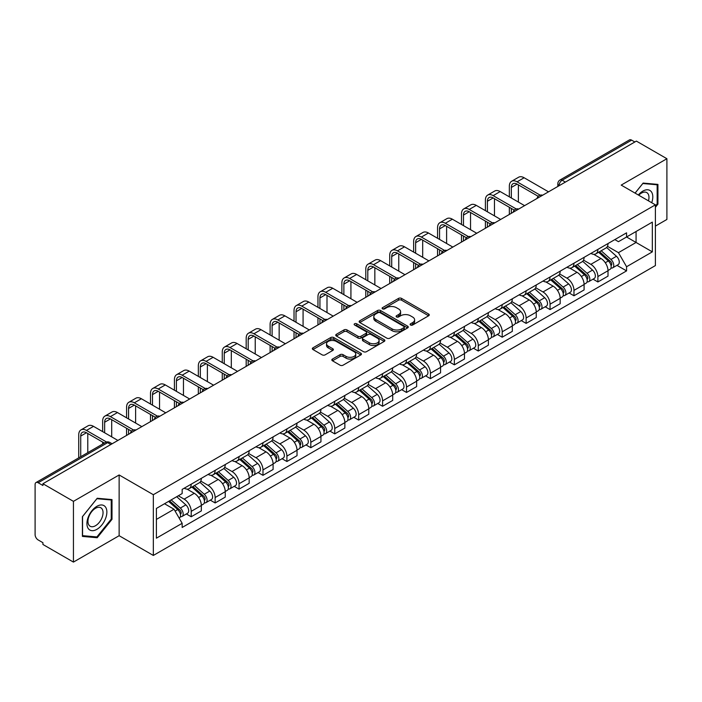 <?xml version="1.0" encoding="UTF-8"?>
<svg xmlns="http://www.w3.org/2000/svg" width="702" height="702" viewBox="0 0 702 702"><rect width="100%" height="100%" fill="white"/><g stroke="black" fill="none" stroke-linecap="round" stroke-linejoin="round"><path stroke-width="1.05" d="M410.538 325.017A1.492 0.86 0 0 0 412.653 325.017L428.641 315.777A2.132 1.228 0 0 0 429.264 314.908A2.132 1.228 0 0 0 428.641 314.04L401.553 298.403A2.132 1.228 0 0 0 398.534 298.403L382.546 307.634A1.492 0.86 0 0 0 382.107 308.239A1.492 0.86 0 0 0 382.546 308.854A1.492 0.86 0 0 0 384.652 308.854L386.723 307.651A6.809 3.931 0 0 1 396.358 307.651L398.613 308.959A6.809 3.931 0 0 1 400.605 311.741A6.809 3.931 0 0 1 398.613 314.522L396.542 315.716A1.492 0.86 0 0 0 396.103 316.321A1.492 0.86 0 0 0 396.542 316.935A1.492 0.86 0 0 0 398.648 316.935L400.719 315.742A6.809 3.931 0 0 1 410.354 315.742L412.609 317.041A6.809 3.931 0 0 1 414.61 319.822A6.809 3.931 0 0 1 412.609 322.604L410.538 323.797A1.492 0.86 0 0 0 410.108 324.403A1.492 0.86 0 0 0 410.538 325.017L410.538 323.797M332.458 359.055A2.132 1.228 0 0 0 331.835 359.924A2.132 1.228 0 0 0 332.458 360.793L340.058 365.189A2.132 1.228 0 0 0 343.067 365.189L360.837 354.931A2.132 1.228 0 0 0 361.46 354.062A2.132 1.228 0 0 0 360.837 353.194L333.74 337.548A2.132 1.228 0 0 0 330.73 337.548L312.969 347.806A2.132 1.228 0 0 0 312.346 348.675A2.132 1.228 0 0 0 312.969 349.543L322.148 354.843A2.132 1.228 0 0 0 325.158 354.843L332.757 350.456A2.132 1.228 0 0 0 333.38 349.587A2.132 1.228 0 0 0 332.757 348.718L328.203 346.086A5.695 3.291 0 0 1 326.535 343.761A5.695 3.291 0 0 1 330.054 340.724A5.695 3.291 0 0 1 336.258 341.435L354.098 351.737A5.695 3.291 0 0 1 355.765 354.062A5.695 3.291 0 0 1 352.246 357.099A5.695 3.291 0 0 1 346.042 356.388L343.067 354.668A2.132 1.228 0 0 0 340.058 354.668L332.458 359.055L332.458 360.793M153.334 494.708L119.138 474.964L73.438 501.351L42.919 483.731L636.381 141.102L666.9 158.722L621.2 185.1L655.396 204.844L153.334 494.708L153.334 555.449L655.396 265.584L655.396 204.844M386.872 338.162A2.132 1.228 0 0 0 389.882 338.162L407.643 327.904A2.132 1.228 0 0 0 408.266 327.035A2.132 1.228 0 0 0 407.643 326.167L380.554 310.521A2.132 1.228 0 0 0 377.544 310.521L359.775 320.779A2.132 1.228 0 0 0 359.152 321.648A2.132 1.228 0 0 0 359.775 322.516L386.872 338.162M355.186 325.333A1.492 0.86 0 0 1 356.695 325.544L356.695 323.78L384.24 339.68A2.132 1.228 0 0 1 384.863 340.549A2.132 1.228 0 0 1 384.24 341.418L366.479 351.676A2.132 1.228 0 0 1 363.469 351.676L336.372 336.03L343.971 331.677L343.971 329.905L336.372 334.292A2.132 1.228 0 0 0 335.749 335.161A2.132 1.228 0 0 0 336.372 336.03L336.372 334.292M343.971 331.677A2.132 1.228 0 0 1 346.981 331.677L346.981 329.905A2.132 1.228 0 0 0 343.971 329.905M346.981 329.905L357.976 336.249A2.132 1.228 0 0 0 360.986 336.249L366.023 333.336A2.132 1.228 0 0 0 366.646 332.467A2.132 1.228 0 0 0 366.023 331.598L354.589 324.991A1.492 0.86 0 0 1 354.15 324.385A1.492 0.86 0 0 1 355.072 323.587A1.492 0.86 0 0 1 356.695 323.78M73.438 501.351L73.438 562.091L42.919 544.471L42.919 542.699L38.171 539.952A4.335 2.501 -120 0 1 35.1 534.643L35.1 484.529A4.335 2.501 -120 0 1 35.995 482.546L105.467 442.435A4.335 2.501 60 0 1 107.634 442.655L38.171 482.757A4.335 2.501 -120 0 0 35.995 482.546M655.396 226.097L666.9 219.454L666.9 158.722M73.438 562.091L119.138 535.705L153.334 555.449M42.919 483.731L42.919 485.503L38.171 482.757M565.382 182.09L562.162 180.23A4.335 2.501 60 0 0 559.994 180.019L629.457 139.909A4.335 2.501 60 0 1 631.633 140.128L562.162 180.23A4.335 2.501 120 0 0 559.099 185.547L559.099 185.723M634.854 141.988L631.633 140.128M597.893 249.377A9.977 5.756 60 0 1 595.822 253.861L605.949 248.017A9.977 5.756 -120 0 0 608.011 243.533M583.529 260.126L590.838 264.347A9.977 5.756 60 0 1 597.893 276.562L608.011 270.718A9.977 5.756 -120 0 0 600.956 258.503L593.716 254.317M608.011 270.718L608.011 276.114L597.893 281.958L593.041 279.159M595.822 253.861A9.977 5.756 60 0 1 590.917 253.404M597.893 276.562L597.893 281.958M573.973 263.189A9.977 5.756 60 0 1 571.902 267.673L582.028 261.828A9.977 5.756 -120 0 0 584.09 257.344M569.12 292.971L573.973 295.77L584.09 289.926L584.09 284.529A9.977 5.756 -120 0 0 577.035 272.315L569.796 268.129M571.902 267.673A9.977 5.756 60 0 1 566.997 267.216M559.608 273.938L566.918 278.15A9.977 5.756 60 0 1 573.973 290.374L573.973 295.77M550.043 277A9.977 5.756 60 0 1 547.981 281.484L558.099 275.64A9.977 5.756 -120 0 0 560.17 271.156M545.191 306.783L550.043 309.582L560.17 303.738L560.17 298.341A9.977 5.756 -120 0 0 553.115 286.126L545.866 281.941M547.981 281.484A9.977 5.756 60 0 1 543.067 281.028M535.687 287.741L542.997 291.962A9.977 5.756 60 0 1 550.043 304.185L550.043 309.582M526.123 290.812A9.977 5.756 60 0 1 524.061 295.296L534.178 289.452A9.977 5.756 -120 0 0 536.249 284.968M521.27 320.595L526.123 323.394L536.249 317.55L536.249 312.153A9.977 5.756 -120 0 0 529.194 299.938L521.946 295.753M524.061 295.296A9.977 5.756 60 0 1 519.147 294.84M511.758 301.553L519.068 305.774A9.977 5.756 60 0 1 526.123 317.997L526.123 323.394M502.202 304.624A9.977 5.756 60 0 1 500.14 309.108L510.257 303.264A9.977 5.756 -120 0 0 512.32 298.78M497.349 334.406L502.202 337.206L512.32 331.362L512.32 325.965A9.977 5.756 -120 0 0 505.273 313.741L498.025 309.564M500.14 309.108A9.977 5.756 60 0 1 495.226 308.652M487.837 315.365L495.147 319.585A9.977 5.756 60 0 1 502.202 331.809L502.202 337.206M478.281 318.436A9.977 5.756 60 0 1 476.21 322.92L486.337 317.076A9.977 5.756 -120 0 0 488.399 312.592M473.429 348.218L478.281 351.018L488.399 345.173L488.399 339.777A9.977 5.756 -120 0 0 481.344 327.553L474.104 323.376M476.21 322.92A9.977 5.756 60 0 1 471.305 322.464M463.917 329.177L471.226 333.397A9.977 5.756 60 0 1 478.281 345.621L478.281 351.018M454.361 332.248A9.977 5.756 60 0 1 452.29 336.723L462.416 330.888A9.977 5.756 -120 0 0 464.478 326.404M449.508 362.03L454.361 364.829L464.478 358.985L464.478 353.589A9.977 5.756 -120 0 0 457.423 341.365L450.184 337.188M452.29 336.723A9.977 5.756 60 0 1 447.385 336.276M439.996 342.988L447.306 347.209A9.977 5.756 60 0 1 454.361 359.433L454.361 364.829M430.431 346.06A9.977 5.756 60 0 1 428.369 350.535L438.487 344.7A9.977 5.756 -120 0 0 440.558 340.216M425.579 375.842L430.431 378.641L440.558 372.797L440.558 367.4A9.977 5.756 -120 0 0 433.503 355.177L426.254 351M428.369 350.535A9.977 5.756 60 0 1 423.455 350.087M416.075 356.8L423.385 361.021A9.977 5.756 60 0 1 430.431 373.245L430.431 378.641M406.511 359.872A9.977 5.756 60 0 1 404.449 364.347L414.566 358.511A9.977 5.756 -120 0 0 416.637 354.027M401.658 389.654L406.511 392.453L416.637 386.609L416.637 381.212A9.977 5.756 -120 0 0 409.582 368.989L402.334 364.812M404.449 364.347A9.977 5.756 60 0 1 399.535 363.899M392.146 370.612L399.456 374.833A9.977 5.756 60 0 1 406.511 387.056L406.511 392.453M382.59 373.683A9.977 5.756 60 0 1 380.528 378.159L390.645 372.314A9.977 5.756 -120 0 0 392.708 367.839M377.737 403.466L382.59 406.265L392.708 400.421L392.708 395.024A9.977 5.756 -120 0 0 385.661 382.801L378.413 378.624M380.528 378.159A9.977 5.756 60 0 1 375.614 377.711M368.225 384.424L375.535 388.645A9.977 5.756 60 0 1 382.59 400.868L382.59 406.265M358.669 387.495A9.977 5.756 60 0 1 356.598 391.97L366.725 386.126A9.977 5.756 -120 0 0 368.787 381.651M353.817 417.278L358.669 420.077L368.787 414.233L368.787 408.836A9.977 5.756 -120 0 0 361.732 396.612L354.492 392.436M356.598 391.97A9.977 5.756 60 0 1 351.693 391.523M344.305 398.236L351.614 402.457A9.977 5.756 60 0 1 358.669 414.68L358.669 420.077M334.749 401.307A9.977 5.756 60 0 1 332.678 405.782L342.804 399.938A9.977 5.756 -120 0 0 344.866 395.463M329.896 431.089L334.749 433.889L344.866 428.044L344.866 422.648A9.977 5.756 -120 0 0 337.811 410.424L330.572 406.247M332.678 405.782A9.977 5.756 60 0 1 327.764 405.335M320.384 412.048L327.694 416.268A9.977 5.756 60 0 1 334.749 428.492L334.749 433.889M310.819 415.119A9.977 5.756 60 0 1 308.757 419.594L318.875 413.75A9.977 5.756 -120 0 0 320.946 409.275M305.967 444.901L310.819 447.7L320.946 441.856L320.946 436.46A9.977 5.756 -120 0 0 313.891 424.236L306.642 420.059M308.757 419.594A9.977 5.756 60 0 1 303.843 419.147M296.455 425.86L303.764 430.08A9.977 5.756 60 0 1 310.819 442.295L310.819 447.7M286.899 428.931A9.977 5.756 60 0 1 284.837 433.406L294.954 427.562A9.977 5.756 -120 0 0 297.016 423.087M282.046 458.713L286.899 461.512L297.025 455.668L297.025 450.272A9.977 5.756 -120 0 0 289.97 438.048L282.722 433.871M284.837 433.406A9.977 5.756 60 0 1 279.922 432.958M272.534 439.671L279.844 443.892A9.977 5.756 60 0 1 286.899 456.107L286.899 461.512M262.978 442.743A9.977 5.756 60 0 1 260.907 447.218L271.033 441.374A9.977 5.756 -120 0 0 273.096 436.898M258.125 472.525L262.978 475.324L273.096 469.48L273.096 464.075A9.977 5.756 -120 0 0 266.04 451.86L258.801 447.674M260.907 447.218A9.977 5.756 60 0 1 256.002 446.77M248.613 453.483L255.923 457.704A9.977 5.756 60 0 1 262.978 469.919L262.978 475.324M239.057 456.554A9.977 5.756 60 0 1 236.986 461.03L247.113 455.186A9.977 5.756 -120 0 0 249.175 450.71M234.205 486.337L239.057 489.136L249.175 483.292L249.175 477.887A9.977 5.756 -120 0 0 242.12 465.672L234.88 461.486M236.986 461.03A9.977 5.756 60 0 1 232.081 460.582M224.693 467.295L232.002 471.516A9.977 5.756 60 0 1 239.057 483.731L239.057 489.136M215.128 470.366A9.977 5.756 60 0 1 213.066 474.842L223.183 468.997A9.977 5.756 -120 0 0 225.254 464.522M210.275 500.149L215.137 502.948L225.254 497.104L225.254 491.698A9.977 5.756 -120 0 0 218.199 479.484L210.951 475.298M213.066 474.842A9.977 5.756 60 0 1 208.152 474.394M200.772 481.107L208.082 485.328A9.977 5.756 60 0 1 215.137 497.542L215.137 502.948M191.207 484.178A9.977 5.756 60 0 1 189.145 488.653L199.263 482.809A9.977 5.756 -120 0 0 201.334 478.334M186.355 513.952L191.207 516.76L201.334 510.916L201.334 505.51A9.977 5.756 -120 0 0 194.278 493.295L187.03 489.11M189.145 488.653A9.977 5.756 60 0 1 184.231 488.206M178.326 495.779L184.152 499.14A9.977 5.756 60 0 1 191.207 511.354L191.207 516.76M614.838 239.593L618.444 241.681L652.333 222.113L636.073 231.493L636.073 242.471L618.444 252.659L607.449 246.314M156.397 519.41L174.035 509.231L182.16 523.306L156.397 538.18L156.397 508.432L182.16 493.559L182.16 489.399L626.57 232.827L626.57 236.986L652.333 251.86L626.57 266.734L618.444 252.659M652.333 222.113L652.333 251.86M182.16 523.306L182.16 527.474L626.57 270.893L626.57 266.734M655.396 207.283L657.932 204.133L657.932 184.398L643.129 183.082L635.064 193.111M119.138 474.964L119.138 535.705M82.406 536.407L97.209 537.732L112.004 519.322L112.004 499.587L97.209 498.262L82.406 516.672L82.406 536.407M174.035 509.231L164.522 503.746M616.961 265.347L626.57 270.893M657.16 203.685L657.932 204.133M95.639 536.828L97.209 537.732M111.241 518.875L112.004 519.322M411.135 325.228L412.609 324.377A6.809 3.931 0 0 0 414.61 321.595L414.61 319.822M400.605 311.741L400.605 313.513A6.809 3.931 0 0 1 398.613 316.295L397.139 317.146M428.615 315.795L401.553 300.175A2.132 1.228 0 0 0 398.534 300.175L383.143 309.064M407.616 327.922L380.554 312.293A2.132 1.228 0 0 0 377.544 312.293L359.81 322.534M403.878 327.641A1.492 0.86 0 0 0 404.317 327.035A1.492 0.86 0 0 0 403.878 326.43L380.098 312.697A1.492 0.86 0 0 0 377.992 312.697L375.807 313.952A6.809 3.931 0 0 0 373.815 316.734A6.809 3.931 0 0 0 375.807 319.515L392.067 328.905A6.809 3.931 0 0 0 401.702 328.905L403.878 327.641L403.878 329.413A1.492 0.86 0 0 0 404.317 328.808L404.317 327.035M373.815 316.734L373.815 318.506A6.809 3.931 0 0 0 375.807 321.288L375.807 319.515M403.878 329.413L401.702 330.677A6.809 3.931 0 0 1 392.067 330.677L375.807 321.288M346.981 331.677L357.976 338.022A2.132 1.228 0 0 0 360.986 338.022L366.023 335.108A2.132 1.228 0 0 0 366.646 334.24L366.646 332.467M356.695 325.544L384.213 341.435M369.375 342.83A5.695 3.291 0 0 0 375.579 343.541A5.695 3.291 0 0 0 379.098 340.505A5.695 3.291 0 0 0 377.43 338.18L371.147 334.556A2.132 1.228 0 0 0 368.129 334.556L363.092 337.46A2.132 1.228 0 0 0 362.469 338.329A2.132 1.228 0 0 0 363.092 339.198L369.375 342.83L369.375 344.603A5.695 3.291 0 0 0 375.579 345.314A5.695 3.291 0 0 0 379.098 342.278L379.098 340.505M362.469 338.329L362.469 340.101A2.132 1.228 0 0 0 363.092 340.97L363.092 339.198M369.375 344.603L363.092 340.97M355.765 354.062L355.765 355.835A5.695 3.291 0 0 1 352.246 358.871A5.695 3.291 0 0 1 346.042 358.16L343.067 356.44A2.132 1.228 0 0 0 340.058 356.44L332.485 360.81M326.535 343.761L326.535 345.533A5.695 3.291 0 0 0 328.203 347.859L328.203 346.086M332.757 348.718L332.757 350.456L328.203 347.859M360.802 354.949L333.74 339.32A2.132 1.228 0 0 0 330.73 339.32L312.995 349.561M598.587 252.264L608.336 260.968A5.423 3.133 60 0 1 610.038 269.349L608.011 270.516M598.841 252.501L603.43 255.142M599.569 251.702L610.415 261.381A2.606 1.501 60 0 1 611.231 265.4A2.606 1.501 60 0 1 610.994 265.496M601.193 250.763L610.942 259.459A5.423 3.133 60 0 1 612.644 267.839A5.423 3.133 60 0 1 611.003 268.015M606.625 247.499L616.461 256.274A5.423 3.133 60 0 1 618.164 264.654L612.644 267.839M511.328 197.982L511.328 187.452A8.134 4.695 60 0 1 513.013 183.722A8.134 4.695 60 0 1 517.076 184.126L538.206 196.323M548.516 191.83L524.131 177.755A10.951 6.327 -120 0 0 518.655 177.211L511.6 181.283A10.951 6.327 -120 0 0 509.336 186.302L509.336 196.832M540.18 195.165L517.076 181.827A10.951 6.327 -120 0 0 511.6 181.283M509.336 207.283L509.336 214.452M511.328 213.303L511.328 208.433M518.383 202.062L518.383 184.88M574.666 266.076L584.406 274.772A5.423 3.133 60 0 1 586.109 283.16L584.09 284.328M574.92 266.304L579.51 268.954M575.649 265.514L586.495 275.193A2.606 1.501 60 0 1 587.311 279.212A2.606 1.501 60 0 1 587.074 279.308M577.272 264.575L587.021 273.271A5.423 3.133 60 0 1 588.715 281.651A5.423 3.133 60 0 1 587.083 281.827M582.704 261.311L592.541 270.086A5.423 3.133 60 0 1 594.243 278.466L588.715 281.651M550.737 279.887L560.486 288.583A5.423 3.133 60 0 1 562.188 296.972L560.17 298.139M551 280.116L555.589 282.766M551.719 279.317L562.574 289.005A2.606 1.501 60 0 1 563.39 293.024A2.606 1.501 60 0 1 563.153 293.12M553.343 278.387L563.092 287.083A5.423 3.133 60 0 1 564.794 295.463A5.423 3.133 60 0 1 563.162 295.639M558.783 275.123L568.611 283.898A5.423 3.133 60 0 1 570.314 292.278L564.794 295.463M651.71 202.72A14.093 8.134 120 0 0 651.456 191.892A14.093 8.134 120 0 0 638.311 194.98M648.481 200.851A10.67 6.16 120 0 0 647.964 193.699A10.67 6.16 120 0 0 646.761 192.585A10.67 6.16 120 0 0 638.741 195.226M635.099 193.129L642.821 183.512L657.16 184.793L657.16 203.913L655.396 206.107M656.212 184.249L657.16 184.793M105.528 507.081A14.093 8.134 120 0 0 91.918 510.731A14.093 8.134 120 0 0 88.268 528.562A14.093 8.134 120 0 0 101.887 524.912A14.093 8.134 120 0 0 105.528 507.081M102.036 508.88A10.67 6.16 120 0 0 100.842 507.774A10.67 6.16 120 0 0 90.909 512.75A10.67 6.16 120 0 0 88.97 525.14A10.67 6.16 120 0 0 90.163 526.254A10.67 6.16 120 0 0 100.096 521.27A10.67 6.16 120 0 0 102.036 508.88M96.902 536.933L82.564 535.652L82.564 516.54L96.902 498.701L111.241 499.982L111.241 519.103L96.902 536.933M110.284 499.438L111.241 499.982M487.407 211.793L487.407 201.263A8.134 4.695 60 0 1 489.092 197.534A8.134 4.695 60 0 1 493.155 197.938L514.285 210.135M524.596 205.642L500.21 191.567A10.951 6.327 -120 0 0 494.734 191.023L487.679 195.095A10.951 6.327 -120 0 0 485.407 200.114L485.407 210.644M516.26 208.977L493.155 195.639A10.951 6.327 -120 0 0 487.679 195.095M485.407 221.095L485.407 228.264M487.407 227.115L487.407 222.244M494.462 215.865L494.462 198.692M463.478 225.605L463.478 215.075A8.134 4.695 60 0 1 465.163 211.346A8.134 4.695 60 0 1 469.234 211.75L490.356 223.947M500.666 219.454L476.289 205.379A10.951 6.327 -120 0 0 470.814 204.835L463.759 208.906A10.951 6.327 -120 0 0 461.486 213.926L461.486 224.456M492.339 222.788L469.234 209.45A10.951 6.327 -120 0 0 463.759 208.906M461.486 234.907L461.486 242.076M463.478 240.926L463.478 236.056M470.533 229.677L470.533 212.504M526.816 293.699L536.565 302.395A5.423 3.133 60 0 1 538.267 310.784L536.24 311.951M527.079 293.927L531.66 296.577M527.799 293.129L538.645 302.808A2.606 1.501 60 0 1 539.461 306.835A2.606 1.501 60 0 1 539.224 306.932M529.422 292.199L539.171 300.895A5.423 3.133 60 0 1 540.873 309.275A5.423 3.133 60 0 1 539.233 309.45M534.863 288.934L544.691 297.709A5.423 3.133 60 0 1 546.393 306.09L540.873 309.275M502.895 307.511L512.644 316.207A5.423 3.133 60 0 1 514.347 324.596L512.32 325.763M503.15 307.739L507.739 310.389M503.878 306.941L514.724 316.62A2.606 1.501 60 0 1 515.54 320.647A2.606 1.501 60 0 1 515.303 320.744M505.501 306.011L515.25 314.707A5.423 3.133 60 0 1 516.953 323.087A5.423 3.133 60 0 1 515.312 323.262M510.933 302.746L520.77 311.521A5.423 3.133 60 0 1 522.472 319.901L516.953 323.087M478.975 321.323L488.724 330.019A5.423 3.133 60 0 1 490.426 338.408L488.399 339.575M479.229 321.551L483.818 324.201M479.957 320.753L490.803 330.431A2.606 1.501 60 0 1 491.619 334.459A2.606 1.501 60 0 1 491.382 334.556M481.581 319.822L491.33 328.518A5.423 3.133 60 0 1 493.032 336.899A5.423 3.133 60 0 1 491.391 337.074M487.012 316.558L496.849 325.333A5.423 3.133 60 0 1 498.552 333.713L493.032 336.899M439.557 239.417L439.557 228.887A8.134 4.695 60 0 1 441.242 225.158A8.134 4.695 60 0 1 445.314 225.561L466.435 237.759M476.746 233.266L452.36 219.191A10.951 6.327 -120 0 0 446.884 218.647L439.838 222.718A10.951 6.327 -120 0 0 437.565 227.729L437.565 238.268M468.418 236.6L445.314 223.262A10.951 6.327 -120 0 0 439.838 222.718M437.565 248.719L437.565 255.888M439.557 254.738L439.557 249.868M446.612 243.489L446.612 226.316M415.637 253.229L415.637 242.699A8.134 4.695 60 0 1 417.321 238.97A8.134 4.695 60 0 1 421.384 239.373L442.514 251.57M452.825 247.078L428.439 233.003A10.951 6.327 -120 0 0 422.964 232.459L415.909 236.53A10.951 6.327 -120 0 0 413.645 241.541L413.645 252.079M444.498 250.412L421.384 237.074A10.951 6.327 -120 0 0 415.909 236.53M413.645 262.53L413.645 269.7M415.637 268.55L415.637 263.68M422.692 257.301L422.692 240.128M391.716 267.041L391.716 256.511A8.134 4.695 60 0 1 393.401 252.781A8.134 4.695 60 0 1 397.464 253.185L418.594 265.382M428.904 260.89L404.519 246.814A10.951 6.327 -120 0 0 399.043 246.27L391.988 250.342A10.951 6.327 -120 0 0 389.724 255.352L389.724 265.891M420.568 264.224L397.464 250.886A10.951 6.327 -120 0 0 391.988 250.342M389.724 276.342L389.724 283.511M391.716 282.362L391.716 277.492M398.771 271.112L398.771 253.94M455.045 335.135L464.794 343.831A5.423 3.133 60 0 1 466.497 352.22L464.478 353.387M455.308 335.363L459.898 338.013M456.037 334.564L466.883 344.243A2.606 1.501 60 0 1 467.699 348.271A2.606 1.501 60 0 1 467.462 348.368M457.66 333.634L467.4 342.33A5.423 3.133 60 0 1 469.103 350.71A5.423 3.133 60 0 1 467.471 350.886M463.092 330.37L472.929 339.145A5.423 3.133 60 0 1 474.631 347.525L469.103 350.71M367.795 280.853L367.795 270.323A8.134 4.695 60 0 1 369.48 266.593A8.134 4.695 60 0 1 373.543 266.997L394.673 279.194M404.975 274.701L380.598 260.626A10.951 6.327 -120 0 0 375.122 260.082L368.067 264.154A10.951 6.327 -120 0 0 365.795 269.164L365.795 279.703M396.648 278.036L373.543 264.698A10.951 6.327 -120 0 0 368.067 264.154M365.795 290.154L365.795 297.323M367.795 296.174L367.795 291.304M374.842 284.924L374.842 267.752M431.125 348.947L440.874 357.643A5.423 3.133 60 0 1 442.576 366.032L440.558 367.199M431.388 349.175L435.977 351.825M432.107 348.376L442.953 358.055A2.606 1.501 60 0 1 443.778 362.083A2.606 1.501 60 0 1 443.541 362.179M433.731 347.437L443.48 356.142A5.423 3.133 60 0 1 445.182 364.522A5.423 3.133 60 0 1 443.55 364.698M439.171 344.182L448.999 352.957A5.423 3.133 60 0 1 450.702 361.337L445.182 364.522M343.866 294.664L343.866 284.135A8.134 4.695 60 0 1 345.551 280.405A8.134 4.695 60 0 1 349.622 280.809L370.744 293.006M381.054 288.513L356.677 274.438A10.951 6.327 -120 0 0 351.202 273.894L344.147 277.966A10.951 6.327 -120 0 0 341.874 282.976L341.874 293.515M372.727 291.848L349.622 278.51A10.951 6.327 -120 0 0 344.147 277.966M341.874 303.966L341.874 311.135M343.866 309.986L343.866 305.116M350.921 298.736L350.921 281.563M407.204 362.758L416.953 371.455A5.423 3.133 60 0 1 418.655 379.843L416.628 381.01M407.458 362.987L412.048 365.637M408.187 362.188L419.033 371.867A2.606 1.501 60 0 1 419.849 375.895A2.606 1.501 60 0 1 419.612 375.991M409.81 361.249L419.559 369.954A5.423 3.133 60 0 1 421.261 378.334A5.423 3.133 60 0 1 419.62 378.51M415.251 357.994L425.079 366.76A5.423 3.133 60 0 1 426.781 375.149L421.261 378.334M319.945 308.476L319.945 297.938A8.134 4.695 60 0 1 321.63 294.217A8.134 4.695 60 0 1 325.702 294.621L346.823 306.818M357.134 302.325L332.748 288.25A10.951 6.327 -120 0 0 327.272 287.706L320.217 291.778A10.951 6.327 -120 0 0 317.953 296.788L317.953 307.327M348.806 305.66L325.702 292.322A10.951 6.327 -120 0 0 320.217 291.778M317.953 317.778L317.953 324.947M319.945 323.797L319.945 318.927M327 312.548L327 295.375M383.283 376.57L393.032 385.266A5.423 3.133 60 0 1 394.735 393.655L392.708 394.822M383.538 376.798L388.127 379.449M384.266 376L395.112 385.679A2.606 1.501 60 0 1 395.928 389.707A2.606 1.501 60 0 1 395.691 389.803M385.889 375.061L395.638 383.766A5.423 3.133 60 0 1 397.341 392.146A5.423 3.133 60 0 1 395.7 392.321M391.321 371.806L401.158 380.572A5.423 3.133 60 0 1 402.86 388.961L397.341 392.146M296.025 322.288L296.025 311.749A8.134 4.695 60 0 1 297.709 308.029A8.134 4.695 60 0 1 301.772 308.432L322.902 320.63M333.213 316.137L308.827 302.062A10.951 6.327 -120 0 0 303.352 301.518L296.297 305.589A10.951 6.327 -120 0 0 294.033 310.6L294.033 321.139M324.886 319.471L301.772 306.133A10.951 6.327 -120 0 0 296.297 305.589M294.033 331.581L294.033 338.759M296.025 337.609L296.025 332.739M303.08 326.36L303.08 309.187M359.363 390.382L369.112 399.078A5.423 3.133 60 0 1 370.805 407.467L368.787 408.634M359.617 390.61L364.206 393.26M360.345 389.812L371.191 399.491A2.606 1.501 60 0 1 372.007 403.518A2.606 1.501 60 0 1 371.77 403.615M361.969 388.873L371.718 397.578A5.423 3.133 60 0 1 373.42 405.958A5.423 3.133 60 0 1 371.779 406.133M367.4 385.609L377.237 394.384A5.423 3.133 60 0 1 378.94 402.772L373.42 405.958M335.433 404.194L345.182 412.89A5.423 3.133 60 0 1 346.885 421.279L344.866 422.446M335.696 404.422L340.286 407.072M336.416 403.624L347.271 413.302A2.606 1.501 60 0 1 348.087 417.33A2.606 1.501 60 0 1 347.85 417.427M338.039 402.685L347.788 411.39A5.423 3.133 60 0 1 349.491 419.77A5.423 3.133 60 0 1 347.859 419.945M343.48 399.42L353.317 408.195A5.423 3.133 60 0 1 355.01 416.584L349.491 419.77M311.512 418.006L321.262 426.702A5.423 3.133 60 0 1 322.964 435.091L320.946 436.258M311.776 418.234L316.365 420.884M312.495 417.436L323.341 427.114A2.606 1.501 60 0 1 324.157 431.142A2.606 1.501 60 0 1 323.92 431.23M314.119 416.497L323.868 425.201A5.423 3.133 60 0 1 325.57 433.582A5.423 3.133 60 0 1 323.938 433.757M319.559 413.232L329.387 422.007A5.423 3.133 60 0 1 331.09 430.396L325.57 433.582M287.592 431.818L297.341 440.514A5.423 3.133 60 0 1 299.043 448.894L297.016 450.07M287.846 432.046L292.436 434.696M288.575 431.247L299.421 440.926A2.606 1.501 60 0 1 300.237 444.954A2.606 1.501 60 0 1 300 445.042M290.198 430.308L299.947 439.013A5.423 3.133 60 0 1 301.649 447.393A5.423 3.133 60 0 1 300.008 447.569M295.63 427.044L305.467 435.819A5.423 3.133 60 0 1 307.169 444.208L301.649 447.393M263.671 445.63L273.42 454.326A5.423 3.133 60 0 1 275.123 462.706L273.096 463.882M263.926 445.858L268.515 448.508M264.654 445.059L275.5 454.738A2.606 1.501 60 0 1 276.316 458.766A2.606 1.501 60 0 1 276.079 458.854M266.277 444.12L276.026 452.825A5.423 3.133 60 0 1 277.729 461.205A5.423 3.133 60 0 1 276.088 461.381M271.709 440.856L281.546 449.631A5.423 3.133 60 0 1 283.248 458.02L277.729 461.205M239.751 459.441L249.491 468.137A5.423 3.133 60 0 1 251.193 476.518L249.175 477.693M240.005 459.67L244.594 462.32M240.733 458.871L251.579 468.55A2.606 1.501 60 0 1 252.395 472.578A2.606 1.501 60 0 1 252.158 472.665M242.357 457.932L252.106 466.628A5.423 3.133 60 0 1 253.799 475.017A5.423 3.133 60 0 1 252.167 475.193M247.788 454.668L257.625 463.443A5.423 3.133 60 0 1 259.328 471.832L253.799 475.017M272.104 336.1L272.104 325.561A8.134 4.695 60 0 1 273.789 321.841A8.134 4.695 60 0 1 277.852 322.244L298.982 334.442M309.292 329.949L284.907 315.874A10.951 6.327 -120 0 0 279.431 315.33L272.376 319.401A10.951 6.327 -120 0 0 270.112 324.412L270.112 334.951M300.956 333.283L277.852 319.945A10.951 6.327 -120 0 0 272.376 319.401M270.112 345.393L270.112 352.571M272.104 351.421L272.104 346.551M279.159 340.172L279.159 322.999M248.183 349.912L248.183 339.373A8.134 4.695 60 0 1 249.859 335.653A8.134 4.695 60 0 1 253.931 336.056L275.052 348.253M285.363 343.761L260.986 329.686A10.951 6.327 -120 0 0 255.51 329.141L248.455 333.213A10.951 6.327 -120 0 0 246.183 338.224L246.183 348.762M277.036 347.095L253.931 333.757A10.951 6.327 -120 0 0 248.455 333.213M246.183 359.205L246.183 366.383M248.183 365.224L248.183 360.363M255.23 353.983L255.23 336.811M224.254 363.724L224.254 353.185A8.134 4.695 60 0 1 225.939 349.464A8.134 4.695 60 0 1 230.01 349.868L251.132 362.065M261.442 357.572L237.065 343.497A10.951 6.327 -120 0 0 231.581 342.953L224.535 347.025A10.951 6.327 -120 0 0 222.262 352.035L222.262 362.574M253.115 360.907L230.01 347.569A10.951 6.327 -120 0 0 224.535 347.025M222.262 373.016L222.262 380.194M224.254 379.036L224.254 374.175M231.309 367.795L231.309 350.623M200.333 377.536L200.333 366.997A8.134 4.695 60 0 1 202.018 363.276A8.134 4.695 60 0 1 206.081 363.68L227.211 375.877M237.522 371.384L213.136 357.3A10.951 6.327 -120 0 0 207.66 356.765L200.605 360.837A10.951 6.327 -120 0 0 198.341 365.847L198.341 376.386M229.194 374.719L206.081 361.381A10.951 6.327 -120 0 0 200.605 360.837M198.341 386.828L198.341 394.006M200.333 392.848L200.333 387.978M207.388 381.607L207.388 364.435M176.413 391.347L176.413 380.809A8.134 4.695 60 0 1 178.097 377.088A8.134 4.695 60 0 1 182.16 377.492L203.29 389.689M213.601 385.196L189.215 371.112A10.951 6.327 -120 0 0 183.74 370.577L176.685 374.649A10.951 6.327 -120 0 0 174.421 379.659L174.421 390.198M205.265 388.531L182.16 375.193A10.951 6.327 -120 0 0 176.685 374.649M174.421 400.64L174.421 407.818M176.413 406.66L176.413 401.79M183.468 395.419L183.468 378.246M152.492 405.159L152.492 394.621A8.134 4.695 60 0 1 154.177 390.9A8.134 4.695 60 0 1 158.24 391.304L179.37 403.501M189.68 399.008L165.295 384.924A10.951 6.327 -120 0 0 159.819 384.389L152.764 388.46A10.951 6.327 -120 0 0 150.491 393.471L150.491 404.01M181.344 402.343L158.24 389.005A10.951 6.327 -120 0 0 152.764 388.46M150.491 414.452L150.491 421.621M152.492 420.472L152.492 415.602M159.547 409.231L159.547 392.058M215.821 473.253L225.57 481.949A5.423 3.133 60 0 1 227.272 490.329L225.254 491.497M216.084 473.481L220.674 476.132M216.804 472.683L227.659 482.362A2.606 1.501 60 0 1 228.475 486.389A2.606 1.501 60 0 1 228.238 486.477M218.427 471.744L228.176 480.44A5.423 3.133 60 0 1 229.879 488.829A5.423 3.133 60 0 1 228.247 489.004M223.868 468.48L233.696 477.255A5.423 3.133 60 0 1 235.398 485.644L229.879 488.829M128.563 418.971L128.563 408.432A8.134 4.695 60 0 1 130.247 404.712A8.134 4.695 60 0 1 134.319 405.115L155.44 417.313M165.751 412.82L141.374 398.736A10.951 6.327 -120 0 0 135.898 398.201L128.843 402.272A10.951 6.327 -120 0 0 126.571 407.283L126.571 417.822M157.423 416.154L134.319 402.808A10.951 6.327 -120 0 0 128.843 402.272M126.571 428.264L126.571 435.433M128.563 434.284L128.563 429.413M135.618 423.043L135.618 405.87M191.9 487.065L201.649 495.761A5.423 3.133 60 0 1 203.352 504.141L201.325 505.308M192.164 487.293L196.744 489.943M192.883 486.495L203.729 496.174A2.606 1.501 60 0 1 204.545 500.201A2.606 1.501 60 0 1 204.308 500.289M194.507 485.556L204.256 494.252A5.423 3.133 60 0 1 205.958 502.641A5.423 3.133 60 0 1 204.317 502.816M199.947 482.292L209.775 491.067A5.423 3.133 60 0 1 211.477 499.455L205.958 502.641M104.642 432.783L104.642 422.244A8.134 4.695 60 0 1 106.327 418.524A8.134 4.695 60 0 1 110.398 418.927L131.52 431.125M141.83 426.632L117.445 412.548A10.951 6.327 -120 0 0 111.969 412.013L104.923 416.084A10.951 6.327 -120 0 0 102.65 421.095L102.65 431.633M133.503 429.966L110.398 416.619A10.951 6.327 -120 0 0 104.923 416.084M102.65 442.076L102.65 444.059M111.697 436.855L111.697 419.682M168.577 501.403L177.729 509.573A5.423 3.133 60 0 1 179.431 517.953L179.159 518.111M168.664 501.351L172.824 503.755M169.559 500.842L179.809 509.985A2.606 1.501 60 0 1 180.625 514.013A2.606 1.501 60 0 1 180.388 514.101M171.183 499.903L180.335 508.064A5.423 3.133 60 0 1 182.037 516.453A5.423 3.133 60 0 1 180.396 516.628M176.702 496.709L185.855 504.878A5.423 3.133 60 0 1 187.557 513.267L182.037 516.453M80.721 456.721L80.721 436.056A8.134 4.695 60 0 1 82.406 432.335A8.134 4.695 60 0 1 86.469 432.739L104.37 443.067M117.91 440.444L93.524 426.36A10.951 6.327 -120 0 0 88.048 425.816L80.993 429.896A10.951 6.327 -120 0 0 78.729 434.907L78.729 457.871M106.511 442.006L86.469 430.431A10.951 6.327 -120 0 0 80.993 429.896M87.776 452.65L87.776 433.494M559.248 185.635L559.099 185.547A4.335 2.501 0 0 1 557.827 183.775L557.827 186.46M215.137 497.542L225.254 491.698M239.057 483.731L249.175 477.887M262.978 469.919L273.096 464.075M286.899 456.107L297.025 450.272M310.819 442.295L320.946 436.46M334.749 428.492L344.866 422.648M358.669 414.68L368.787 408.836M382.59 400.868L392.708 395.024M406.511 387.056L416.637 381.212M430.431 373.245L440.558 367.4M454.361 359.433L464.478 353.589M478.281 345.621L488.399 339.777M502.202 331.809L512.32 325.965M526.123 317.997L536.249 312.153M550.043 304.185L560.17 298.341M573.973 290.374L584.09 284.529M191.207 511.354L201.334 505.51M184.152 499.14L194.278 493.295M208.082 485.328L218.199 479.484M232.002 471.516L242.12 465.672M255.923 457.704L266.04 451.86M279.844 443.892L289.97 438.048M303.764 430.08L313.891 424.236M327.694 416.268L337.811 410.424M351.614 402.457L361.732 396.612M375.535 388.645L385.661 382.801M399.456 374.833L409.582 368.989M423.385 361.021L433.503 355.177M447.306 347.209L457.423 341.365M471.226 333.397L481.344 327.553M495.147 319.585L505.273 313.741M519.068 305.774L529.194 299.938M542.997 291.962L553.115 286.126M566.918 278.15L577.035 272.315M590.838 264.347L600.956 258.503M542.269 195.437A4.335 2.501 120 0 0 540.347 196.542M518.339 209.249A4.335 2.501 120 0 0 516.426 210.354M494.419 223.06A4.335 2.501 120 0 0 492.506 224.166M470.498 236.872A4.335 2.501 120 0 0 468.585 237.978M446.577 250.684A4.335 2.501 120 0 0 444.656 251.79M422.648 264.496A4.335 2.501 120 0 0 420.735 265.602M398.727 278.308A4.335 2.501 120 0 0 396.814 279.414M374.807 292.12A4.335 2.501 120 0 0 372.894 293.225M350.886 305.932A4.335 2.501 120 0 0 348.973 307.037M326.965 319.743A4.335 2.501 120 0 0 325.044 320.849M303.036 333.555A4.335 2.501 120 0 0 301.123 334.661M279.115 347.367A4.335 2.501 120 0 0 277.202 348.473M255.195 361.179A4.335 2.501 120 0 0 253.282 362.285M231.274 374.991A4.335 2.501 120 0 0 229.352 376.096M207.353 388.803A4.335 2.501 120 0 0 205.432 389.908M183.424 402.615A4.335 2.501 120 0 0 181.511 403.72M159.503 416.426A4.335 2.501 120 0 0 157.59 417.532M135.583 430.238A4.335 2.501 120 0 0 133.67 431.344M110.855 444.515L107.634 442.655A4.335 2.501 120 0 1 109.802 442.435A4.335 4.335 0 0 0 105.467 442.435M412.609 324.377L412.609 322.604M396.542 316.935L396.542 315.716M398.613 316.295L398.613 314.522M382.546 308.854L382.546 307.634M398.534 300.175L398.534 298.403M401.553 300.175L401.553 298.403M428.641 315.777L428.641 314.04M359.775 322.516L359.775 320.779M377.544 312.293L377.544 310.521M380.554 312.293L380.554 310.521M407.643 327.904L407.643 326.167M392.067 330.677L392.067 328.905M401.702 330.677L401.702 328.905M357.976 338.022L357.976 336.249M360.986 338.022L360.986 336.249M366.023 335.108L366.023 333.336M384.24 341.418L384.24 339.68M340.058 356.44L340.058 354.668M343.067 356.44L343.067 354.668M346.042 358.16L346.042 356.388M312.969 349.543L312.969 347.806M330.73 339.32L330.73 337.548M333.74 339.32L333.74 337.548M360.837 354.931L360.837 353.194M608.336 260.968L605.291 262.723M611.767 264.206L610.793 264.777M616.461 256.274L610.942 259.459M517.076 181.827L524.131 177.755M511.328 187.452L517.076 184.126M584.406 274.772L581.37 276.527M587.846 278.018L586.872 278.589M592.541 270.086L587.021 273.271M560.486 288.583L557.449 290.338M563.925 291.83L562.951 292.401M568.611 283.898L563.092 287.083M493.155 195.639L500.21 191.567M487.407 201.263L493.155 197.938M469.234 209.45L476.289 205.379M463.478 215.075L469.234 211.75M536.565 302.395L533.529 304.15M540.005 305.642L539.022 306.212M544.691 297.709L539.171 300.895M512.644 316.207L509.599 317.962M516.084 319.454L515.101 320.024M520.77 311.521L515.25 314.707M488.724 330.019L485.679 331.774M492.155 333.266L491.181 333.836M496.849 325.333L491.33 328.518M445.314 223.262L452.36 219.191M439.557 228.887L445.314 225.561M421.384 237.074L428.439 233.003M415.637 242.699L421.384 239.373M397.464 250.886L404.519 246.814M391.716 256.511L397.464 253.185M464.794 343.831L461.758 345.586M468.234 347.078L467.26 347.639M472.929 339.145L467.4 342.33M373.543 264.698L380.598 260.626M367.795 270.323L373.543 266.997M440.874 357.643L437.837 359.398M444.313 360.889L443.339 361.451M448.999 352.957L443.48 356.142M349.622 278.51L356.677 274.438M343.866 284.135L349.622 280.809M416.953 371.455L413.917 373.21M420.393 374.701L419.41 375.263M425.079 366.76L419.559 369.954M325.702 292.322L332.748 288.25M319.945 297.938L325.702 294.621M393.032 385.266L389.987 387.021M396.472 388.513L395.489 389.075M401.158 380.572L395.638 383.766M301.772 306.133L308.827 302.062M296.025 311.749L301.772 308.432M369.112 399.078L366.067 400.833M372.543 402.325L371.569 402.887M377.237 394.384L371.718 397.578M345.182 412.89L342.146 414.645M348.622 416.137L347.648 416.698M353.317 408.195L347.788 411.39M321.262 426.702L318.225 428.457M324.701 429.949L323.727 430.51M329.387 422.007L323.868 425.201M297.341 440.514L294.296 442.269M300.781 443.761L299.798 444.322M305.467 435.819L299.947 439.013M273.42 454.326L270.375 456.081M276.851 457.572L275.877 458.134M281.546 449.631L276.026 452.825M249.491 468.137L246.455 469.892M252.931 471.384L251.957 471.946M257.625 463.443L252.106 466.628M277.852 319.945L284.907 315.874M272.104 325.561L277.852 322.244M253.931 333.757L260.986 329.686M248.183 339.373L253.931 336.056M230.01 347.569L237.065 343.497M224.254 353.185L230.01 349.868M206.081 361.381L213.136 357.3M200.333 366.997L206.081 363.68M182.16 375.193L189.215 371.112M176.413 380.809L182.16 377.492M158.24 389.005L165.295 384.924M152.492 394.621L158.24 391.304M225.57 481.949L222.534 483.704M229.01 485.196L228.036 485.758M233.696 477.255L228.176 480.44M134.319 402.808L141.374 398.736M128.563 408.432L134.319 405.115M201.649 495.761L198.613 497.516M205.089 499.008L204.106 499.57M209.775 491.067L204.256 494.252M110.398 416.619L117.445 412.548M104.642 422.244L110.398 418.927M177.729 509.573L175.105 511.082M181.169 512.82L180.186 513.381M185.855 504.878L180.335 508.064M86.469 430.431L93.524 426.36M80.721 436.056L86.469 432.739M542.628 195.226A4.335 4.335 0 0 0 537.065 198.438M518.708 209.038A4.335 4.335 0 0 0 513.144 212.25M494.787 222.85A4.335 4.335 0 0 0 489.224 226.062M470.866 236.662A4.335 4.335 0 0 0 465.303 239.873M446.946 250.474A4.335 4.335 0 0 0 441.374 253.685M423.016 264.285A4.335 4.335 0 0 0 417.453 267.497M399.096 278.097A4.335 4.335 0 0 0 393.532 281.309M375.175 291.909A4.335 4.335 0 0 0 369.612 295.121M351.254 305.721A4.335 4.335 0 0 0 345.691 308.933M327.334 319.533A4.335 4.335 0 0 0 321.762 322.745M303.404 333.345A4.335 4.335 0 0 0 297.841 336.556M279.484 347.157A4.335 4.335 0 0 0 273.92 350.368M255.563 360.968A4.335 4.335 0 0 0 250 364.18M231.642 374.78A4.335 4.335 0 0 0 226.07 377.992M207.713 388.592A4.335 4.335 0 0 0 202.15 391.804M183.792 402.404A4.335 4.335 0 0 0 178.229 405.616M159.872 416.216A4.335 4.335 0 0 0 154.308 419.427M135.951 430.028A4.335 4.335 0 0 0 130.388 433.239M112.127 443.778L109.802 442.435M559.994 180.019A4.335 4.335 0 0 0 557.827 183.775"/></g></svg>
